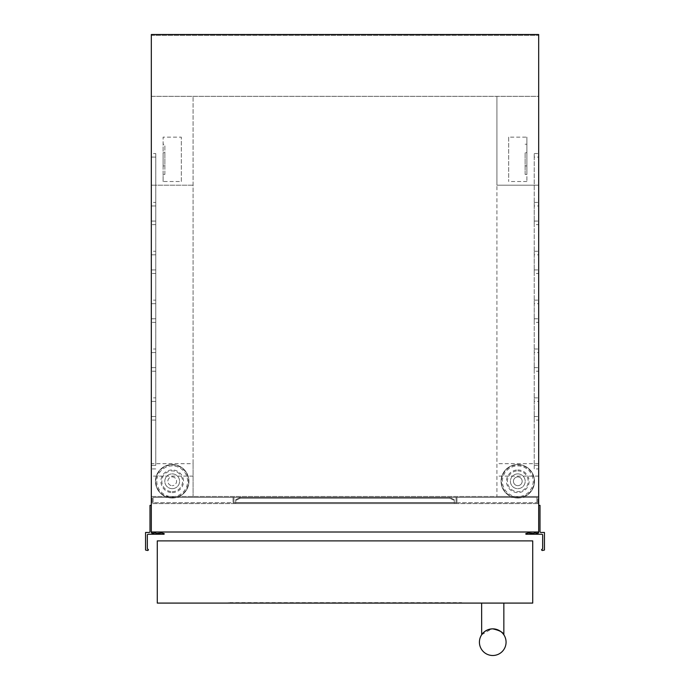 <?xml version="1.0" encoding="UTF-8"?>
<svg xmlns="http://www.w3.org/2000/svg" width="690" height="690" viewBox="0 0 690 690"><rect width="100%" height="100%" fill="white"/><g stroke="black" fill="none" stroke-linecap="round" stroke-linejoin="round"><path stroke-width="0.52" stroke-dasharray="3.45 2.59" d="M151.326 505.356L151.326 532.456A0.888 0.888 0 0 0 152.214 533.172L153.991 533.172A0.888 0.888 0 0 0 154.879 532.456L155.768 532.007L155.768 533.517L161.762 532.982L164.177 533.594L164.091 534.241L148.221 534.241A0.888 0.888 0 0 0 147.332 535.121L147.332 548.447A0.888 0.888 0 0 0 148.04 549.309A0.449 0.449 0 0 1 148.376 549.87A0.888 0.888 0 0 1 147.617 550.508L145.555 550.042L145.555 532.456L149.109 532.456A0.888 0.888 0 0 0 149.997 531.567L149.997 505.356L151.326 505.356L151.326 532.007L151.326 34.5L538.674 34.5L151.326 34.5L151.326 96.333L151.326 34.5L538.674 34.5L538.674 532.007L538.674 505.356L540.003 505.356L540.003 531.567A0.888 0.888 0 0 0 540.891 532.456L544.445 532.456L544.445 550.042L542.383 550.508A0.888 0.888 0 0 1 541.624 549.87A0.449 0.449 0 0 1 541.961 549.309A0.888 0.888 0 0 0 542.668 548.447L542.668 535.121A0.888 0.888 0 0 0 541.779 534.241L525.909 534.241L525.823 533.594L528.238 532.982L534.232 533.517L534.232 532.007L535.121 532.456A0.888 0.888 0 0 0 536.009 533.172L537.786 533.172A0.888 0.888 0 0 0 538.674 532.456L538.674 505.356M151.326 35.388L538.674 35.388L151.326 35.388M151.326 96.333L538.674 96.333L538.674 185.179L496.921 185.179L496.921 496.472L151.326 496.472L151.326 96.333L538.674 96.333L538.674 496.472L496.921 496.472L496.921 96.333L496.921 185.179L538.674 185.179L538.674 496.472L151.326 496.472L151.326 96.333L538.674 96.333L151.507 96.333L151.507 496.472L151.326 96.333M534.232 532.007L535.121 532.007M154.879 532.007L155.768 532.007M538.674 273.481L538.674 269.928L538.674 273.481L534.232 273.481L534.232 269.928L534.232 273.481M538.674 371.211L538.674 367.658L538.674 371.211L534.232 371.211L534.232 367.658L534.232 371.211M538.674 468.933L538.674 465.379L538.674 468.933L534.232 468.933L534.232 465.379L534.232 468.933M538.674 224.621L538.674 221.067L538.674 224.621L534.232 224.621L534.232 221.067L534.232 224.621M538.674 322.342L538.674 318.789L538.674 322.342L534.232 322.342L534.232 318.789L534.232 322.342M538.674 420.072L538.674 416.519L538.674 420.072L534.232 420.072L534.232 416.519L534.232 420.072M155.768 202.412L155.768 205.965L151.326 205.965L151.326 202.412L151.326 273.481L151.326 205.965L155.768 205.965L155.768 202.412L151.326 202.412M155.768 300.133L155.768 303.686L151.326 303.686L151.326 300.133L151.326 371.211L151.326 303.686L155.768 303.686L155.768 300.133L151.326 300.133M155.768 397.863L155.768 401.416L151.326 401.416L151.326 397.863L151.326 468.933L151.326 401.416L155.768 401.416L155.768 397.863L151.326 397.863M155.768 153.551L155.768 157.104L151.326 157.104L151.326 153.551L151.326 224.621L151.326 157.104L155.768 157.104L155.768 153.551L151.326 153.551M155.768 251.272L155.768 254.826L151.326 254.826L151.326 251.272L151.326 322.342L151.326 254.826L155.768 254.826L155.768 251.272L151.326 251.272M155.768 349.002L155.768 352.555L151.326 352.555L151.326 349.002L151.326 420.072L151.326 352.555L155.768 352.555L155.768 349.002L151.326 349.002M517.793 473.892A7.383 7.383 0 0 1 525.185 481.284A7.383 7.383 0 0 1 517.793 488.667A7.383 7.383 0 0 1 510.41 481.284A7.383 7.383 0 0 1 517.793 473.892A7.383 7.383 0 0 1 525.185 481.284A7.383 7.383 0 0 1 517.793 488.667A7.383 7.383 0 0 1 510.41 481.284A7.383 7.383 0 0 1 517.793 473.892M517.793 464.551A16.732 16.732 0 0 1 534.526 481.284A16.732 16.732 0 0 1 517.793 498.007A16.732 16.732 0 0 1 501.069 481.284A16.732 16.732 0 0 1 517.793 464.551A16.732 16.732 0 0 1 534.526 481.284A16.732 16.732 0 0 1 517.793 498.007A16.732 16.732 0 0 1 501.069 481.284A16.732 16.732 0 0 1 517.793 464.551A16.732 16.732 0 0 1 534.526 481.284A16.732 16.732 0 0 1 517.793 498.007A16.732 16.732 0 0 1 501.069 481.284A16.732 16.732 0 0 1 517.793 464.551M517.793 476.911A4.373 4.373 0 0 1 522.166 481.284A4.373 4.373 0 0 1 517.793 485.657A4.373 4.373 0 0 1 513.429 481.284A4.373 4.373 0 0 1 517.793 476.911A4.373 4.373 0 0 1 522.166 481.284A4.373 4.373 0 0 1 517.793 485.657A4.373 4.373 0 0 1 513.429 481.284A4.373 4.373 0 0 1 517.793 476.911M172.207 488.667A7.383 7.383 0 0 0 179.59 481.284A7.383 7.383 0 0 0 172.207 473.892A7.383 7.383 0 0 0 164.815 481.284A7.383 7.383 0 0 0 172.207 488.667A7.383 7.383 0 0 0 179.59 481.284A7.383 7.383 0 0 0 172.207 473.892A7.383 7.383 0 0 0 164.815 481.284A7.383 7.383 0 0 0 172.207 488.667M172.207 498.007A16.732 16.732 0 0 0 188.931 481.284A16.732 16.732 0 0 0 172.207 464.551A16.732 16.732 0 0 0 155.474 481.284A16.732 16.732 0 0 0 172.207 498.007A16.732 16.732 0 0 0 188.931 481.284A16.732 16.732 0 0 0 172.207 464.551A16.732 16.732 0 0 0 155.474 481.284A16.732 16.732 0 0 0 172.207 498.007A16.732 16.732 0 0 0 188.931 481.284A16.732 16.732 0 0 0 172.207 464.551A16.732 16.732 0 0 0 155.474 481.284A16.732 16.732 0 0 0 172.207 498.007M172.207 476.911A4.373 4.373 0 0 1 176.571 481.284A4.373 4.373 0 0 1 172.207 485.657A4.373 4.373 0 0 0 176.571 481.284A4.373 4.373 0 0 0 172.207 476.911A4.373 4.373 0 0 0 167.834 481.284A4.373 4.373 0 0 0 172.207 485.657A4.373 4.373 0 0 1 167.834 481.284A4.373 4.373 0 0 1 172.207 476.911M538.674 303.686L538.674 367.658L538.674 300.133L538.674 303.686L534.232 303.686L534.232 300.133L534.232 367.658L534.232 303.686L538.674 303.686M538.674 157.104L538.674 221.067L538.674 153.551L538.674 157.104L534.232 157.104L534.232 153.551L534.232 221.067L534.232 157.104L538.674 157.104M538.674 352.555L538.674 416.519L538.674 349.002L538.674 352.555L534.232 352.555L534.232 349.002L534.232 416.519L534.232 352.555L538.674 352.555M538.674 254.826L538.674 318.789L538.674 251.272L538.674 254.826L534.232 254.826L534.232 251.272L534.232 318.789L534.232 254.826L538.674 254.826M538.674 401.416L538.674 465.379L538.674 397.863L538.674 401.416L534.232 401.416L534.232 397.863L534.232 465.379L534.232 401.416L538.674 401.416M538.674 205.965L538.674 269.928L538.674 202.412L538.674 205.965L534.232 205.965L534.232 202.412L534.232 269.928L534.232 205.965L538.674 205.965M454.279 499.707L454.279 502.553L454.279 499.707L449.837 497.481L454.279 499.707L454.279 503.579L233.945 503.579L456.055 503.579L235.721 503.579L235.721 502.553L454.279 502.553L454.279 503.579L233.945 503.579L456.055 503.579L235.721 503.579L235.721 502.553L454.279 502.553L454.279 503.579L233.945 503.579L456.055 503.579L454.279 503.579L454.279 499.707L449.837 497.481L240.163 497.481L235.721 499.707L235.721 503.579L233.945 503.579L456.055 503.579L454.279 503.579L454.279 499.707L454.279 502.553L235.721 502.553L235.721 503.579L233.945 503.579L456.055 503.579L454.279 503.579L454.279 499.707L449.837 497.481L449.837 498.249L454.279 500.474L454.279 499.707L454.279 503.579L454.279 499.707L449.837 497.481L240.163 497.481L235.721 499.707L235.721 500.474L240.163 498.249L240.163 497.481L235.721 499.707L235.721 502.553L454.279 502.553L454.279 503.579L454.279 500.474L449.837 498.249L240.163 498.249L240.163 497.481L235.721 499.707L235.721 500.474L240.163 498.249L240.163 497.481L235.721 499.707L235.721 503.579L235.721 500.474L240.163 498.249L240.163 497.481L449.837 497.481L449.837 498.249L240.163 498.249L240.163 497.481L449.837 497.481L449.837 498.249L454.279 500.474L449.837 498.249L240.163 498.249L449.837 498.249L454.279 500.474M456.055 497.361L456.055 503.579L456.055 497.361L456.055 503.579L456.055 497.361L456.055 503.579L456.055 497.361L233.945 497.361L456.055 497.361L233.945 497.361L233.945 503.579L233.945 497.361L456.055 497.361L233.945 497.361L456.055 497.361L233.945 497.361L233.945 503.579L233.945 497.361L456.055 497.361L233.945 497.361L456.055 497.361L456.055 503.579L456.055 497.361M233.945 497.361L233.945 503.579L233.945 497.361M454.279 502.553L235.721 502.553L235.721 499.707L235.721 500.474L240.163 498.249L449.837 498.249L449.837 497.481L240.163 497.481M526.901 152.706L526.901 165.936L526.901 152.706L525.125 152.706L525.125 174.406L526.901 174.406L526.901 181.522L526.901 137.129L526.901 174.406M163.099 152.706L163.099 165.936L163.099 152.706L164.876 152.706L164.876 165.936L163.099 165.936M193.079 463.689L193.079 96.333L193.079 496.472L193.079 463.689L151.326 463.689M193.079 185.179L151.326 185.179L193.079 185.179M193.079 476.126L151.326 476.126M164.876 165.936L164.876 174.406L163.099 174.406L163.099 181.522L181.306 181.522L181.306 137.129L163.099 137.129L163.099 144.236L164.876 144.236L164.876 152.706M538.674 532.007L151.326 532.007M538.674 463.689L496.921 463.689M538.674 476.126L496.921 476.126M537.786 503.579L537.786 497.361L152.214 497.361L537.786 497.361L537.786 503.579L152.214 503.579L152.214 497.361L152.214 503.579L537.786 503.579M538.493 96.333L538.493 496.472L538.493 96.333M508.694 137.129L508.694 181.522L508.694 137.129L526.901 137.129M526.901 181.522L508.694 181.522M525.125 165.936L526.901 165.936M525.125 174.406L525.125 152.706M525.125 144.236L526.901 144.236M181.306 181.522L181.306 137.129M163.099 181.522L163.099 137.129M163.099 174.406L163.099 144.236M164.876 174.406L164.876 144.236M456.944 497.361L233.056 497.361L456.944 497.361L233.056 497.361L456.944 497.361L233.056 497.361L456.944 497.361L233.056 497.361L456.944 497.361L233.056 497.361L456.944 497.361L456.944 502.691L233.056 502.691L456.944 502.691L233.056 502.691L456.944 502.691L233.056 502.691L456.944 502.691L233.056 502.691L456.944 502.691L233.056 502.691L456.944 502.691L456.944 497.361M536.898 497.361L153.102 497.361L536.898 497.361L536.898 502.691L536.898 497.361M153.102 502.691L153.102 497.361L153.102 502.691L536.898 502.691L153.102 502.691M233.056 497.361L233.056 502.691L233.056 497.361M235.721 502.553L235.721 499.707L235.721 503.579L235.721 500.474L235.721 503.579L235.721 500.474L240.163 498.249M235.721 499.707L235.721 500.474M449.837 497.481L449.837 498.249M155.768 416.519L155.768 352.555L155.768 416.519L151.326 416.519L155.768 416.519M155.768 318.789L155.768 254.826L155.768 318.789L151.326 318.789L155.768 318.789M155.768 221.067L155.768 157.104L155.768 221.067L151.326 221.067L155.768 221.067M155.768 465.379L155.768 401.416L155.768 465.379L151.326 465.379L155.768 465.379M155.768 367.658L155.768 303.686L155.768 367.658L151.326 367.658L155.768 367.658M155.768 269.928L155.768 205.965L155.768 269.928L151.326 269.928L155.768 269.928M484.837 631.445L481.637 634.809C482.163 632.402 485.864 630.418 492.746 628.849C499.612 630.418 503.32 632.402 503.847 634.809L503.847 603.086L481.637 603.086L503.847 603.086M492.746 628.849A13.326 13.326 0 0 0 479.421 642.174A13.326 13.326 0 0 0 492.746 655.5A13.326 13.326 0 0 0 506.072 642.174A13.326 13.326 0 0 0 492.746 628.849C499.62 630.418 503.32 632.402 503.847 634.809C503.32 632.402 499.62 630.418 492.746 628.849C485.872 630.418 482.172 632.402 481.637 634.809L481.637 603.086M491.401 628.918L490.435 629.047M488.296 629.608L486.398 630.453M228.356 603.086L461.645 603.086L228.356 603.086L228.356 602.637L228.356 603.086M532.723 603.086L157.277 603.086L157.277 540.891L532.723 540.891L532.723 603.086M481.672 634.757L491.582 628.9M461.645 602.637L461.645 603.086L461.645 602.637L228.356 602.637L461.645 602.637M534.232 269.928L538.674 269.928L534.232 269.928M534.232 367.658L538.674 367.658L534.232 367.658M534.232 465.379L538.674 465.379L534.232 465.379M534.232 221.067L538.674 221.067L534.232 221.067M534.232 318.789L538.674 318.789L534.232 318.789M534.232 416.519L538.674 416.519L534.232 416.519M517.793 470.908A10.376 10.376 0 0 1 528.169 481.284A10.376 10.376 0 0 1 517.793 491.659A10.376 10.376 0 0 1 507.417 481.284A10.376 10.376 0 0 1 517.793 470.908M517.793 469.95A11.333 11.333 0 0 1 529.127 481.284A11.333 11.333 0 0 1 517.793 492.617A11.333 11.333 0 0 1 506.46 481.284A11.333 11.333 0 0 1 517.793 469.95M517.793 464.931A16.353 16.353 0 0 1 534.146 481.284A16.353 16.353 0 0 1 517.793 497.637A16.353 16.353 0 0 1 501.44 481.284A16.353 16.353 0 0 1 517.793 464.931M517.793 465.888A15.396 15.396 0 0 1 533.189 481.284A15.396 15.396 0 0 1 517.793 496.679A15.396 15.396 0 0 1 502.398 481.284A15.396 15.396 0 0 1 517.793 465.888M172.207 491.659A10.376 10.376 0 0 0 182.583 481.284A10.376 10.376 0 0 0 172.207 470.908A10.376 10.376 0 0 0 161.831 481.284A10.376 10.376 0 0 0 172.207 491.659M172.207 492.617A11.333 11.333 0 0 0 183.54 481.284A11.333 11.333 0 0 0 172.207 469.95A11.333 11.333 0 0 0 160.874 481.284A11.333 11.333 0 0 0 172.207 492.617M172.207 497.637A16.353 16.353 0 0 0 188.56 481.284A16.353 16.353 0 0 0 172.207 464.931A16.353 16.353 0 0 0 155.854 481.284A16.353 16.353 0 0 0 172.207 497.637M172.207 496.679A15.396 15.396 0 0 0 187.602 481.284A15.396 15.396 0 0 0 172.207 465.888A15.396 15.396 0 0 0 156.811 481.284A15.396 15.396 0 0 0 172.207 496.679M155.768 420.072L151.326 420.072M155.768 322.342L151.326 322.342M155.768 224.621L151.326 224.621M155.768 468.933L151.326 468.933M155.768 371.211L151.326 371.211M155.768 273.481L151.326 273.481M534.232 349.002L538.674 349.002M534.232 251.272L538.674 251.272M534.232 153.551L538.674 153.551M534.232 397.863L538.674 397.863M534.232 300.133L538.674 300.133M534.232 202.412L538.674 202.412"/><path stroke-width="1.03" d="M538.674 505.356L540.003 505.356L540.003 531.567A0.888 0.888 0 0 0 540.891 532.456L544.445 532.456L544.445 550.042L542.383 550.508A0.888 0.888 0 0 1 541.624 549.87A0.449 0.449 0 0 1 541.961 549.309A0.888 0.888 0 0 0 542.668 548.447L542.668 535.121A0.888 0.888 0 0 0 541.779 534.241L525.909 534.241L525.823 533.594L528.238 532.982L534.232 533.517L534.232 532.007M535.121 532.007L535.121 532.456A0.888 0.888 0 0 0 536.009 533.172L537.786 533.172A0.888 0.888 0 0 0 538.674 532.456L538.674 34.5L151.326 34.5L151.326 532.456A0.888 0.888 0 0 0 152.214 533.172L153.991 533.172A0.888 0.888 0 0 0 154.879 532.456L154.879 532.007M155.768 532.007L155.768 533.517L161.762 532.982L164.177 533.594L164.091 534.241L148.221 534.241A0.888 0.888 0 0 0 147.332 535.121L147.332 548.447A0.888 0.888 0 0 0 148.04 549.309A0.449 0.449 0 0 1 148.376 549.87A0.888 0.888 0 0 1 147.617 550.508L145.555 550.042L145.555 532.456L149.109 532.456A0.888 0.888 0 0 0 149.997 531.567L149.997 505.356L151.326 505.356M151.326 532.007L538.674 532.007M491.582 628.9L492.746 628.849A13.326 13.326 0 0 0 479.421 642.174A13.326 13.326 0 0 0 492.746 655.5A13.326 13.326 0 0 0 506.072 642.174A13.326 13.326 0 0 0 492.746 628.849L492.013 628.866M491.979 628.866L491.401 628.918M490.435 629.047L488.296 629.608M486.398 630.453L484.837 631.445M481.672 634.757L481.637 603.086M492.746 628.849C499.612 630.418 503.32 632.402 503.847 634.809L503.847 603.086M157.277 603.086L532.723 603.086L532.723 540.891L157.277 540.891L157.277 603.086"/></g></svg>
